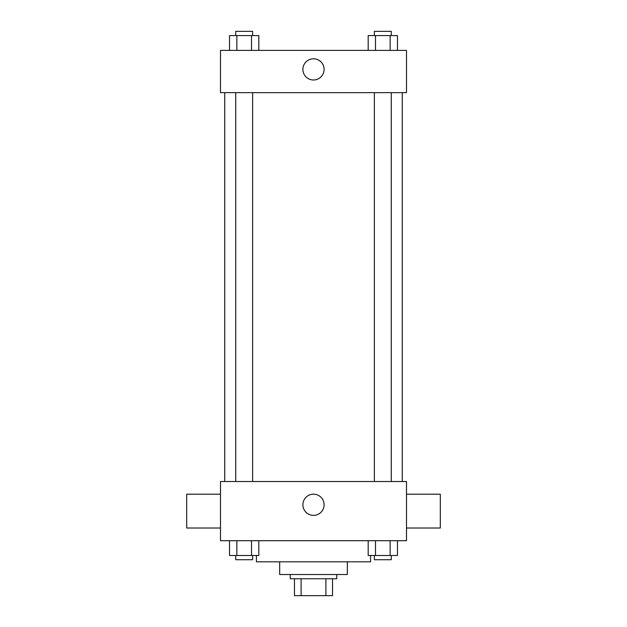<?xml version="1.0" encoding="UTF-8"?>
<svg xmlns="http://www.w3.org/2000/svg" width="627" height="627" viewBox="0 0 627 627"><rect width="100%" height="100%" fill="white"/><g stroke="black" fill="none" stroke-linecap="round" stroke-linejoin="round"><path stroke-width="0.94" d="M325.899 578.745L325.899 595.65L294.478 595.65L294.478 578.745M325.899 595.65L332.522 595.65L332.522 578.745L332.522 595.65M336.746 574.512L336.746 578.745L290.254 578.745L290.254 574.512M301.101 578.745L301.101 595.65M347.319 561.831L347.319 574.512L279.681 574.512L279.681 561.831M370.565 555.491L370.565 561.831L256.435 561.831L256.435 555.491M406.492 540.701L220.508 540.701L220.508 481.52L406.492 481.52L406.492 540.701M324.104 504.766A10.604 10.604 0 0 1 308.202 513.952A10.604 10.604 0 0 1 308.202 495.589A10.604 10.604 0 0 1 324.104 504.766M406.492 528.02L440.311 528.02L440.311 494.201L406.492 494.201M220.508 494.201L186.689 494.201L186.689 528.02L220.508 528.02M402.268 92.639L402.268 481.52M374.366 481.52L374.366 92.639M252.634 92.639L252.634 481.52M406.492 92.639L220.508 92.639L220.508 50.372L406.492 50.372L406.492 92.639M324.104 69.393A10.604 10.604 0 0 1 308.202 78.571A10.604 10.604 0 0 1 308.202 60.216A10.604 10.604 0 0 1 324.104 69.393M397.463 50.372L397.463 35.574L368.182 35.574L368.182 50.372M390.143 35.574L390.143 50.372M375.502 35.574L375.502 50.372M374.366 35.574L374.366 31.35L391.279 31.35L391.279 35.574M258.818 50.372L258.818 35.574L229.537 35.574L229.537 50.372M251.498 35.574L251.498 50.372M236.857 35.574L236.857 50.372M235.721 35.574L235.721 31.35L252.634 31.35L252.634 35.574M397.463 540.701L397.463 555.491L368.182 555.491L368.182 540.701M390.143 540.701L390.143 555.491M375.502 540.701L375.502 555.491M391.279 555.491L391.279 559.723L374.366 559.723L374.366 555.491M258.818 540.701L258.818 555.491L229.537 555.491L229.537 540.701M251.498 540.701L251.498 555.491M236.857 540.701L236.857 555.491M252.634 555.491L252.634 559.723L235.721 559.723L235.721 555.491M224.732 92.639L224.732 481.52M391.279 481.52L391.279 92.639M235.721 92.639L235.721 481.52"/></g></svg>

